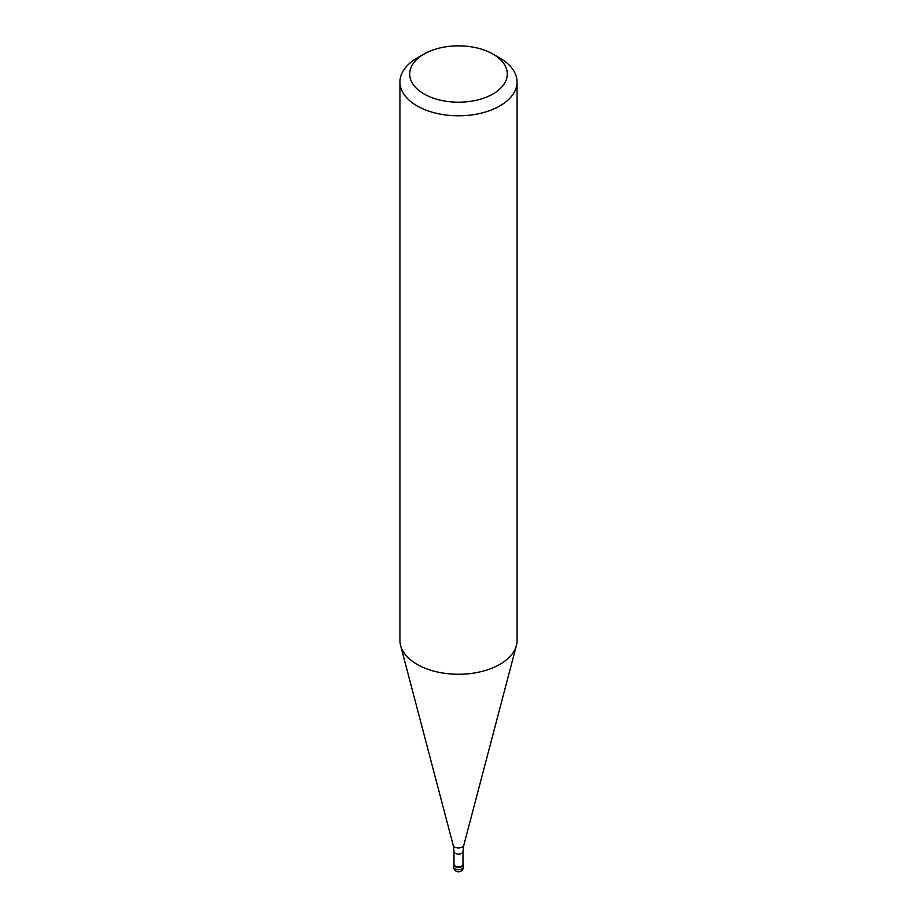 <?xml version="1.0" encoding="UTF-8"?>
<svg xmlns="http://www.w3.org/2000/svg" width="917" height="917" viewBox="0 0 917 917"><rect width="100%" height="100%" fill="white"/><g stroke="black" fill="none" stroke-linecap="round" stroke-linejoin="round"><path stroke-width="1.38" d="M461.95 866.531A4.883 2.82 180 0 1 456.632 867.138A4.883 2.82 180 0 1 453.617 864.536A4.883 2.82 180 0 1 454.007 863.424A4.883 2.82 0 0 0 455.772 866.863A4.883 2.82 0 0 0 461.95 866.531A4.883 2.82 0 0 0 462.993 863.424A4.883 2.82 180 0 1 463.383 864.536A4.883 2.82 180 0 1 461.95 866.531M454.007 864.215A4.493 2.591 0 0 0 456.781 866.611A4.493 2.591 0 0 0 461.675 866.049A4.493 2.591 0 0 0 462.993 864.215L462.993 851.503A4.493 2.591 180 0 1 461.675 853.326A4.493 2.591 180 0 1 456.781 853.887A4.493 2.591 180 0 1 454.007 851.503L454.007 864.215M399.938 81.991L399.938 640.456A58.562 33.803 0 0 0 400.603 645.534A58.562 33.803 0 0 0 440.229 672.574A58.562 33.803 0 0 0 499.903 664.355A58.562 33.803 0 0 0 516.397 645.534A58.562 33.803 0 0 0 517.062 640.456L517.062 81.991A58.562 33.803 180 0 1 499.903 105.902A58.562 33.803 180 0 1 436.091 113.227A58.562 33.803 180 0 1 399.938 81.991A58.562 33.803 180 0 1 417.097 58.092L423.998 54.103A48.796 28.175 180 0 1 493.002 54.103A48.796 28.175 180 0 1 493.002 93.947A48.796 28.175 180 0 1 423.998 93.947A48.796 28.175 180 0 1 423.998 54.103L417.097 58.092M493.002 54.103L499.903 58.092A58.562 33.803 180 0 1 517.062 81.991M453.617 864.536L453.617 866.92A4.883 2.82 0 0 0 456.632 869.522A4.883 2.82 0 0 0 461.95 868.915A4.883 2.82 0 0 0 463.383 866.92L463.383 864.536M454.007 851.503L453.216 845.336A5.342 3.083 0 0 0 456.838 847.801A5.342 3.083 0 0 0 462.283 847.056A5.342 3.083 0 0 0 463.784 845.336L462.993 851.503M453.617 866.92A4.883 4.883 0 0 0 460.942 871.15A4.883 4.883 0 0 0 463.383 866.92M453.216 845.336L400.603 645.534M463.784 845.336L516.397 645.534"/></g></svg>
